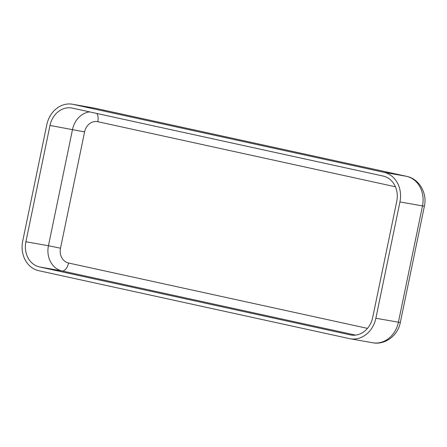 <?xml version="1.0" encoding="UTF-8"?>
<svg xmlns="http://www.w3.org/2000/svg" width="447" height="447" viewBox="0 0 447 447"><rect width="100%" height="100%" fill="white"/><g stroke="black" fill="none" stroke-linecap="round" stroke-linejoin="round"><path stroke-width="0.67" d="M38.749 270.692A25.546 21.707 100.1 0 1 22.719 241.045L46.801 124.747A25.546 21.707 100.1 0 1 72.47 104.235A25.546 21.707 100.1 0 1 73.191 104.374L383.912 172.307A25.546 21.707 100.1 0 1 399.942 201.955L375.86 318.253A25.546 21.707 100.1 0 1 350.185 338.77A25.546 21.707 100.1 0 1 349.47 338.625L38.749 270.692M39.526 266.943A21.713 18.45 100.1 0 1 25.898 241.743L49.986 125.445A21.713 18.45 100.1 0 1 71.805 108.006A21.713 18.45 100.1 0 1 72.414 108.129L383.135 176.057A21.713 18.45 100.1 0 1 396.763 201.262L372.675 317.56A21.713 18.45 100.1 0 1 350.856 334.999A21.713 18.45 100.1 0 1 350.247 334.876L39.526 266.943L62.072 270.943A21.713 18.45 100.1 0 1 48.444 245.738L25.898 241.743M367.479 328.372L68.525 263.009A12.773 10.851 100.1 0 1 60.507 248.186L84.595 131.887L49.986 125.445M60.507 248.186L48.444 245.738L72.526 129.44A21.713 18.45 100.1 0 1 89.612 111.884M84.595 131.887A12.773 10.851 100.1 0 1 97.787 121.701A8.94 4.71 102.3 0 0 96.887 113.477M68.525 263.009A8.94 4.71 -77.7 0 1 62.072 270.943L355.594 335.116M351.471 335.094L350.247 334.876M97.787 121.701L395.416 186.773M72.47 104.235L95.015 108.23A25.546 21.707 100.1 0 1 95.736 108.375L73.191 104.374M96.01 108.431A12.773 6.733 102.3 0 0 95.876 108.403A12.773 6.733 102.3 0 0 95.736 108.375L406.457 176.308A25.546 21.707 100.1 0 1 422.488 205.955L398.4 322.253A25.546 21.707 100.1 0 1 372.731 342.765C385.202 345.263 397.998 335.373 400.305 322.522L375.86 318.253M400.305 322.522L424.387 206.223L399.942 201.955M424.387 206.223C427.433 193.283 419.308 178.817 406.597 176.33A12.773 6.733 102.3 0 0 406.457 176.308L383.912 172.307M95.015 108.23L406.597 176.33M350.185 338.77L372.731 342.765"/></g></svg>
